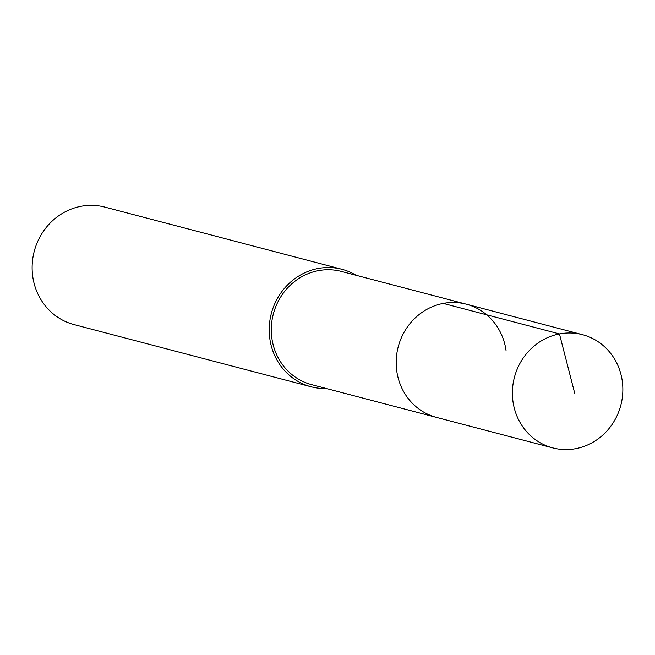 <?xml version="1.0" encoding="UTF-8"?>
<svg xmlns="http://www.w3.org/2000/svg" width="655" height="655" viewBox="0 0 655 655"><rect width="100%" height="100%" fill="white"/><g stroke="black" fill="none" stroke-linecap="round" stroke-linejoin="round"><path stroke-width="0.98" d="M622.25 380.907A58.532 55.004 -75.3 0 1 552.771 447.905A58.532 55.004 -75.3 0 1 512.996 401.662A58.532 55.004 -75.3 0 1 582.475 334.672A58.532 55.004 -75.3 0 1 622.25 380.907M396.783 371.18A58.532 55.004 104.7 0 0 436.558 417.415A58.532 55.004 -75.3 0 1 396.783 371.18A58.532 55.004 -75.3 0 1 466.262 304.182A58.532 55.004 104.7 0 0 396.783 371.18M506.037 350.425A58.532 55.004 -75.3 0 0 466.262 304.182L341.37 271.424A58.532 55.004 104.7 0 0 271.89 338.414A58.532 55.004 104.7 0 0 311.665 384.657L552.771 447.905M326.395 388.513A60.735 57.067 -75.3 0 1 311.109 386.786A60.735 57.067 -75.3 0 1 269.835 338.807A60.735 57.067 -75.3 0 1 341.926 269.295A60.735 57.067 -75.3 0 1 356.099 275.288M341.926 269.295L104.841 207.095A60.735 57.067 104.7 0 0 32.75 276.615A60.735 57.067 104.7 0 0 74.023 324.585L311.109 386.786M574.672 393.139L559.452 333.911L443.247 303.421M466.262 304.182L582.475 334.672"/></g></svg>
